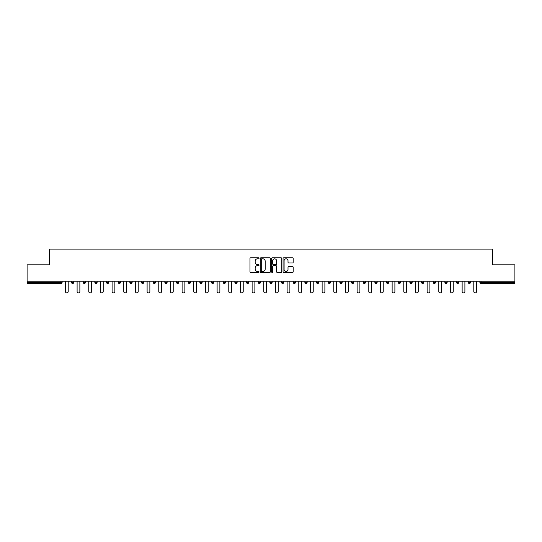 <?xml version="1.0" encoding="UTF-8"?>
<svg xmlns="http://www.w3.org/2000/svg" width="542" height="542" viewBox="0 0 542 542"><rect width="100%" height="100%" fill="white"/><g stroke="black" fill="none" stroke-linecap="round" stroke-linejoin="round"><path stroke-width="0.81" d="M259.035 258.304A0.515 0.515 0 0 0 258.52 257.789L250.722 257.789A0.732 0.732 0 0 0 249.984 258.52L249.984 271.738A0.732 0.732 0 0 0 250.722 272.47L258.52 272.47A0.515 0.515 0 0 0 259.035 271.955A0.515 0.515 0 0 0 258.52 271.44L257.511 271.44A2.351 2.351 0 0 1 255.16 269.096L255.16 267.992A2.351 2.351 0 0 1 257.511 265.641L258.52 265.641A0.515 0.515 0 0 0 259.035 265.126A0.515 0.515 0 0 0 258.52 264.618L257.511 264.618A2.351 2.351 0 0 1 255.16 262.267L255.16 261.163A2.351 2.351 0 0 1 257.511 258.812L258.52 258.812A0.515 0.515 0 0 0 259.035 258.304M292.456 262.965A0.732 0.732 0 0 0 293.188 262.226L293.188 258.52A0.732 0.732 0 0 0 292.456 257.789L283.791 257.789A0.732 0.732 0 0 0 283.06 258.52L283.06 271.738A0.732 0.732 0 0 0 283.791 272.47L292.456 272.47A0.732 0.732 0 0 0 293.188 271.738L293.188 267.26A0.732 0.732 0 0 0 292.456 266.522L288.75 266.522A0.732 0.732 0 0 0 288.012 267.26L288.012 269.476A1.965 1.965 0 0 1 286.047 271.44A1.965 1.965 0 0 1 284.089 269.476L284.089 260.777A1.965 1.965 0 0 1 286.047 258.812A1.965 1.965 0 0 1 288.012 260.777L288.012 262.226A0.732 0.732 0 0 0 288.75 262.965L292.456 262.965M27.1 281.169L27.1 264.794L49.39 264.794L49.39 249.083L492.61 249.083L492.61 264.794L514.9 264.794L514.9 281.169L27.1 281.169L27.1 282.368L60.982 282.368L60.982 281.169M270.356 258.52A0.732 0.732 0 0 0 269.625 257.789L260.959 257.789A0.732 0.732 0 0 0 260.228 258.52L260.228 271.738A0.732 0.732 0 0 0 260.959 272.47L269.625 272.47A0.732 0.732 0 0 0 270.356 271.738L270.356 258.52M272.375 257.789L281.041 257.789A0.732 0.732 0 0 1 281.772 258.52L281.772 271.738A0.732 0.732 0 0 1 281.041 272.47L277.335 272.47A0.732 0.732 0 0 1 276.596 271.738L276.596 266.379A0.732 0.732 0 0 0 275.864 265.641L273.405 265.641A0.732 0.732 0 0 0 272.673 266.379L272.673 271.955A0.515 0.515 0 0 1 272.159 272.47A0.515 0.515 0 0 1 271.644 271.955L271.644 258.52A0.732 0.732 0 0 1 272.375 257.789M62.106 281.169L62.106 282.368A1.125 1.125 0 0 1 60.982 283.493L27.1 283.493L27.1 282.368M514.9 281.169L514.9 283.493L481.018 283.493A1.125 1.125 0 0 1 479.894 282.368L479.894 281.169M71.524 282.368L73.773 282.368A1.125 1.125 0 0 1 72.648 283.493A1.125 1.125 0 0 0 73.773 282.368L73.773 281.169L73.773 282.368A1.125 1.125 0 0 1 72.648 283.493A1.125 1.125 0 0 1 71.524 282.368L71.524 281.169M60.982 283.493A1.125 1.125 0 0 0 62.106 282.368A1.125 1.125 0 0 1 60.982 283.493L60.982 282.368L62.106 282.368M83.197 281.169L83.197 282.368L83.197 281.169M85.44 281.169L85.44 282.368A1.125 1.125 0 0 1 84.315 283.493A1.125 1.125 0 0 1 83.197 282.368A1.125 1.125 0 0 0 84.315 283.493A1.125 1.125 0 0 0 85.44 282.368A1.125 1.125 0 0 1 84.315 283.493A1.125 1.125 0 0 1 83.197 282.368L85.44 282.368M97.106 281.169L97.106 282.368L94.864 282.368A1.125 1.125 0 0 0 95.981 283.493A1.125 1.125 0 0 1 94.864 282.368L94.864 281.169M106.53 281.169L106.53 282.368L106.53 281.169M108.773 281.169L108.773 282.368L108.773 281.169M118.197 281.169L118.197 282.368L118.197 281.169M120.439 281.169L120.439 282.368L120.439 281.169M132.113 281.169L132.113 282.368A1.125 1.125 0 0 1 130.988 283.493A1.125 1.125 0 0 1 129.863 282.368L129.863 281.169M143.779 281.169L143.779 282.368A1.125 1.125 0 0 1 142.654 283.493A1.125 1.125 0 0 1 141.537 282.368L141.537 281.169M155.446 281.169L155.446 282.368A1.125 1.125 0 0 1 154.321 283.493A1.125 1.125 0 0 1 153.203 282.368L153.203 281.169M167.112 281.169L167.112 282.368A1.125 1.125 0 0 1 165.988 283.493A1.125 1.125 0 0 1 164.87 282.368L164.87 281.169M176.536 281.169L176.536 282.368L176.536 281.169M178.779 281.169L178.779 282.368L178.779 281.169M190.445 281.169L190.445 282.368A1.125 1.125 0 0 1 189.327 283.493A1.125 1.125 0 0 1 188.203 282.368L188.203 281.169M199.869 281.169L199.869 282.368L199.869 281.169M202.119 281.169L202.119 282.368L202.119 281.169M213.785 281.169L213.785 282.368L211.543 282.368A1.125 1.125 0 0 0 212.66 283.493A1.125 1.125 0 0 1 211.543 282.368L211.543 281.169M224.327 283.493A1.125 1.125 0 0 0 225.452 282.368L225.452 281.169L225.452 282.368A1.125 1.125 0 0 1 224.327 283.493A1.125 1.125 0 0 1 223.209 282.368L223.209 281.169M237.118 281.169L237.118 282.368A1.125 1.125 0 0 1 235.994 283.493A1.125 1.125 0 0 1 234.876 282.368L234.876 281.169M246.542 281.169L246.542 282.368L246.542 281.169M248.785 281.169L248.785 282.368A1.125 1.125 0 0 1 247.667 283.493A1.125 1.125 0 0 1 246.542 282.368L248.785 282.368A1.125 1.125 0 0 1 247.667 283.493M260.451 281.169L260.451 282.368A1.125 1.125 0 0 1 259.333 283.493A1.125 1.125 0 0 1 258.209 282.368L258.209 281.169M269.875 282.368L272.125 282.368A1.125 1.125 0 0 1 271 283.493A1.125 1.125 0 0 0 272.125 282.368L272.125 281.169L272.125 282.368A1.125 1.125 0 0 1 271 283.493A1.125 1.125 0 0 1 269.875 282.368L269.875 281.169M283.791 281.169L283.791 282.368A1.125 1.125 0 0 1 282.667 283.493A1.125 1.125 0 0 1 281.549 282.368L281.549 281.169M293.215 281.169L293.215 282.368L293.215 281.169M295.458 281.169L295.458 282.368L295.458 281.169M304.882 281.169L304.882 282.368L304.882 281.169M307.124 281.169L307.124 282.368A1.125 1.125 0 0 1 306.006 283.493A1.125 1.125 0 0 1 304.882 282.368L307.124 282.368A1.125 1.125 0 0 1 306.006 283.493M316.548 281.169L316.548 282.368L316.548 281.169M318.791 281.169L318.791 282.368L318.791 281.169M328.215 281.169L328.215 282.368L328.215 281.169M330.457 281.169L330.457 282.368A1.125 1.125 0 0 1 329.34 283.493A1.125 1.125 0 0 1 328.215 282.368A1.125 1.125 0 0 0 329.34 283.493A1.125 1.125 0 0 0 330.457 282.368A1.125 1.125 0 0 1 329.34 283.493A1.125 1.125 0 0 1 328.215 282.368L330.457 282.368M342.131 281.169L342.131 282.368A1.125 1.125 0 0 1 341.006 283.493A1.125 1.125 0 0 1 339.881 282.368L339.881 281.169M353.797 281.169L353.797 282.368L351.555 282.368A1.125 1.125 0 0 0 352.673 283.493A1.125 1.125 0 0 1 351.555 282.368L351.555 281.169M365.464 281.169L365.464 282.368A1.125 1.125 0 0 1 364.339 283.493A1.125 1.125 0 0 1 363.221 282.368L363.221 281.169M374.888 281.169L374.888 282.368L374.888 281.169M377.13 281.169L377.13 282.368A1.125 1.125 0 0 1 376.012 283.493A1.125 1.125 0 0 1 374.888 282.368A1.125 1.125 0 0 0 376.012 283.493A1.125 1.125 0 0 1 374.888 282.368L377.13 282.368A1.125 1.125 0 0 1 376.012 283.493M388.797 281.169L388.797 282.368A1.125 1.125 0 0 1 387.679 283.493A1.125 1.125 0 0 1 386.554 282.368L386.554 281.169M400.463 281.169L400.463 282.368L398.221 282.368A1.125 1.125 0 0 0 399.346 283.493A1.125 1.125 0 0 1 398.221 282.368L398.221 281.169M412.137 281.169L412.137 282.368A1.125 1.125 0 0 1 411.012 283.493A1.125 1.125 0 0 1 409.887 282.368L409.887 281.169M423.803 281.169L423.803 282.368L421.561 282.368A1.125 1.125 0 0 0 422.679 283.493A1.125 1.125 0 0 1 421.561 282.368L421.561 281.169M435.47 281.169L435.47 282.368A1.125 1.125 0 0 1 434.345 283.493A1.125 1.125 0 0 1 433.227 282.368L433.227 281.169M447.136 281.169L447.136 282.368L444.894 282.368A1.125 1.125 0 0 0 446.019 283.493A1.125 1.125 0 0 1 444.894 282.368L444.894 281.169M458.803 281.169L458.803 282.368A1.125 1.125 0 0 1 457.685 283.493A1.125 1.125 0 0 1 456.56 282.368L456.56 281.169M470.476 281.169L470.476 282.368L468.227 282.368A1.125 1.125 0 0 0 469.352 283.493A1.125 1.125 0 0 1 468.227 282.368L468.227 281.169M97.106 282.368A1.125 1.125 0 0 1 95.981 283.493A1.125 1.125 0 0 0 97.106 282.368A1.125 1.125 0 0 1 95.981 283.493A1.125 1.125 0 0 1 94.864 282.368M107.655 283.493A1.125 1.125 0 0 1 106.53 282.368A1.125 1.125 0 0 0 107.655 283.493A1.125 1.125 0 0 0 108.773 282.368A1.125 1.125 0 0 1 107.655 283.493A1.125 1.125 0 0 1 106.53 282.368L108.773 282.368A1.125 1.125 0 0 1 107.655 283.493M119.321 283.493A1.125 1.125 0 0 1 118.197 282.368A1.125 1.125 0 0 0 119.321 283.493A1.125 1.125 0 0 0 120.439 282.368A1.125 1.125 0 0 1 119.321 283.493A1.125 1.125 0 0 1 118.197 282.368L120.439 282.368A1.125 1.125 0 0 1 119.321 283.493M177.661 283.493A1.125 1.125 0 0 1 176.536 282.368L178.779 282.368A1.125 1.125 0 0 1 177.661 283.493A1.125 1.125 0 0 0 178.779 282.368M200.994 283.493A1.125 1.125 0 0 1 199.869 282.368L202.119 282.368A1.125 1.125 0 0 1 200.994 283.493A1.125 1.125 0 0 0 202.119 282.368M212.66 283.493A1.125 1.125 0 0 0 213.785 282.368A1.125 1.125 0 0 1 212.66 283.493A1.125 1.125 0 0 1 211.543 282.368M294.333 283.493A1.125 1.125 0 0 1 293.215 282.368L295.458 282.368A1.125 1.125 0 0 1 294.333 283.493A1.125 1.125 0 0 0 295.458 282.368A1.125 1.125 0 0 1 294.333 283.493M317.673 283.493A1.125 1.125 0 0 1 316.548 282.368A1.125 1.125 0 0 0 317.673 283.493A1.125 1.125 0 0 0 318.791 282.368A1.125 1.125 0 0 1 317.673 283.493A1.125 1.125 0 0 1 316.548 282.368L318.791 282.368M352.673 283.493A1.125 1.125 0 0 0 353.797 282.368A1.125 1.125 0 0 1 352.673 283.493A1.125 1.125 0 0 1 351.555 282.368M399.346 283.493A1.125 1.125 0 0 0 400.463 282.368A1.125 1.125 0 0 1 399.346 283.493A1.125 1.125 0 0 1 398.221 282.368M423.803 282.368A1.125 1.125 0 0 1 422.679 283.493A1.125 1.125 0 0 0 423.803 282.368A1.125 1.125 0 0 1 422.679 283.493A1.125 1.125 0 0 1 421.561 282.368M446.019 283.493A1.125 1.125 0 0 0 447.136 282.368A1.125 1.125 0 0 1 446.019 283.493A1.125 1.125 0 0 1 444.894 282.368M457.685 283.493A1.125 1.125 0 0 0 458.803 282.368A1.125 1.125 0 0 1 457.685 283.493M469.352 283.493A1.125 1.125 0 0 0 470.476 282.368A1.125 1.125 0 0 1 469.352 283.493A1.125 1.125 0 0 1 468.227 282.368M481.018 281.169L481.018 283.493A1.125 1.125 0 0 1 479.894 282.368L514.9 282.368M261.766 258.812A0.515 0.515 0 0 0 261.258 259.327L261.258 270.925A0.515 0.515 0 0 0 261.766 271.44L262.829 271.44A2.351 2.351 0 0 0 265.18 269.096L265.18 261.163A2.351 2.351 0 0 0 262.829 258.812L261.766 258.812M276.596 260.817A1.965 1.965 0 0 0 274.631 258.852A1.965 1.965 0 0 0 272.673 260.817L272.673 263.879A0.732 0.732 0 0 0 273.405 264.618L275.864 264.618A0.732 0.732 0 0 0 276.596 263.879L276.596 260.817M65.433 281.169L65.433 291.528A1.382 1.382 0 0 0 66.815 292.917A1.382 1.382 0 0 0 68.197 291.528L68.197 281.169M77.099 281.169L77.099 291.528A1.382 1.382 0 0 0 78.482 292.917A1.382 1.382 0 0 0 79.864 291.528L79.864 281.169M88.766 281.169L88.766 291.528A1.382 1.382 0 0 0 90.148 292.917A1.382 1.382 0 0 0 91.537 291.528L91.537 281.169M100.433 281.169L100.433 291.528A1.382 1.382 0 0 0 101.821 292.917A1.382 1.382 0 0 0 103.204 291.528L103.204 281.169M112.099 281.169L112.099 291.528A1.382 1.382 0 0 0 113.488 292.917A1.382 1.382 0 0 0 114.87 291.528L114.87 281.169M123.772 281.169L123.772 291.528A1.382 1.382 0 0 0 125.155 292.917A1.382 1.382 0 0 0 126.537 291.528L126.537 281.169M135.439 281.169L135.439 291.528A1.382 1.382 0 0 0 136.821 292.917A1.382 1.382 0 0 0 138.203 291.528L138.203 281.169M147.106 281.169L147.106 291.528A1.382 1.382 0 0 0 148.488 292.917A1.382 1.382 0 0 0 149.87 291.528L149.87 281.169M158.772 281.169L158.772 291.528A1.382 1.382 0 0 0 160.154 292.917A1.382 1.382 0 0 0 161.543 291.528L161.543 281.169M170.439 281.169L170.439 291.528A1.382 1.382 0 0 0 171.828 292.917A1.382 1.382 0 0 0 173.21 291.528L173.21 281.169M182.105 281.169L182.105 291.528A1.382 1.382 0 0 0 183.494 292.917A1.382 1.382 0 0 0 184.876 291.528L184.876 281.169M193.779 281.169L193.779 291.528A1.382 1.382 0 0 0 195.161 292.917A1.382 1.382 0 0 0 196.543 291.528L196.543 281.169M205.445 281.169L205.445 291.528A1.382 1.382 0 0 0 206.827 292.917A1.382 1.382 0 0 0 208.209 291.528L208.209 281.169M217.112 281.169L217.112 291.528A1.382 1.382 0 0 0 218.494 292.917A1.382 1.382 0 0 0 219.876 291.528L219.876 281.169M228.778 281.169L228.778 291.528A1.382 1.382 0 0 0 230.16 292.917A1.382 1.382 0 0 0 231.549 291.528L231.549 281.169M240.445 281.169L240.445 291.528A1.382 1.382 0 0 0 241.834 292.917A1.382 1.382 0 0 0 243.216 291.528L243.216 281.169M252.118 281.169L252.118 291.528A1.382 1.382 0 0 0 253.5 292.917A1.382 1.382 0 0 0 254.882 291.528L254.882 281.169M263.785 281.169L263.785 291.528A1.382 1.382 0 0 0 265.167 292.917A1.382 1.382 0 0 0 266.549 291.528L266.549 281.169M275.451 281.169L275.451 291.528A1.382 1.382 0 0 0 276.833 292.917A1.382 1.382 0 0 0 278.215 291.528L278.215 281.169M287.118 281.169L287.118 291.528A1.382 1.382 0 0 0 288.5 292.917A1.382 1.382 0 0 0 289.882 291.528L289.882 281.169M298.784 281.169L298.784 291.528A1.382 1.382 0 0 0 300.166 292.917A1.382 1.382 0 0 0 301.555 291.528L301.555 281.169M310.451 281.169L310.451 291.528A1.382 1.382 0 0 0 311.84 292.917A1.382 1.382 0 0 0 313.222 291.528L313.222 281.169M322.124 281.169L322.124 291.528A1.382 1.382 0 0 0 323.506 292.917A1.382 1.382 0 0 0 324.888 291.528L324.888 281.169M333.791 281.169L333.791 291.528A1.382 1.382 0 0 0 335.173 292.917A1.382 1.382 0 0 0 336.555 291.528L336.555 281.169M345.457 281.169L345.457 291.528A1.382 1.382 0 0 0 346.839 292.917A1.382 1.382 0 0 0 348.221 291.528L348.221 281.169M357.124 281.169L357.124 291.528A1.382 1.382 0 0 0 358.506 292.917A1.382 1.382 0 0 0 359.895 291.528L359.895 281.169M368.79 281.169L368.79 291.528A1.382 1.382 0 0 0 370.172 292.917A1.382 1.382 0 0 0 371.561 291.528L371.561 281.169M380.457 281.169L380.457 291.528A1.382 1.382 0 0 0 381.846 292.917A1.382 1.382 0 0 0 383.228 291.528L383.228 281.169M392.13 281.169L392.13 291.528A1.382 1.382 0 0 0 393.512 292.917A1.382 1.382 0 0 0 394.894 291.528L394.894 281.169M403.797 281.169L403.797 291.528A1.382 1.382 0 0 0 405.179 292.917A1.382 1.382 0 0 0 406.561 291.528L406.561 281.169M415.463 281.169L415.463 291.528A1.382 1.382 0 0 0 416.845 292.917A1.382 1.382 0 0 0 418.228 291.528L418.228 281.169M427.13 281.169L427.13 291.528A1.382 1.382 0 0 0 428.512 292.917A1.382 1.382 0 0 0 429.901 291.528L429.901 281.169M438.796 281.169L438.796 291.528A1.382 1.382 0 0 0 440.179 292.917A1.382 1.382 0 0 0 441.567 291.528L441.567 281.169M450.463 281.169L450.463 291.528A1.382 1.382 0 0 0 451.852 292.917A1.382 1.382 0 0 0 453.234 291.528L453.234 281.169M462.136 281.169L462.136 291.528A1.382 1.382 0 0 0 463.518 292.917A1.382 1.382 0 0 0 464.901 291.528L464.901 281.169M473.803 281.169L473.803 291.528A1.382 1.382 0 0 0 475.185 292.917A1.382 1.382 0 0 0 476.567 291.528L476.567 281.169M130.988 283.493A1.125 1.125 0 0 0 132.113 282.368L129.863 282.368M142.654 283.493A1.125 1.125 0 0 0 143.779 282.368L141.537 282.368M154.321 283.493A1.125 1.125 0 0 0 155.446 282.368L153.203 282.368M165.988 283.493A1.125 1.125 0 0 0 167.112 282.368L164.87 282.368M189.327 283.493A1.125 1.125 0 0 0 190.445 282.368L188.203 282.368M225.452 282.368L223.209 282.368M235.994 283.493A1.125 1.125 0 0 0 237.118 282.368L234.876 282.368M259.333 283.493A1.125 1.125 0 0 0 260.451 282.368L258.209 282.368M282.667 283.493A1.125 1.125 0 0 0 283.791 282.368L281.549 282.368M341.006 283.493A1.125 1.125 0 0 0 342.131 282.368L339.881 282.368M364.339 283.493A1.125 1.125 0 0 0 365.464 282.368L363.221 282.368M387.679 283.493A1.125 1.125 0 0 0 388.797 282.368L386.554 282.368M411.012 283.493A1.125 1.125 0 0 0 412.137 282.368L409.887 282.368M434.345 283.493A1.125 1.125 0 0 0 435.47 282.368L433.227 282.368M458.803 282.368L456.56 282.368M481.018 283.493A1.125 1.125 0 0 1 479.894 282.368"/></g></svg>
